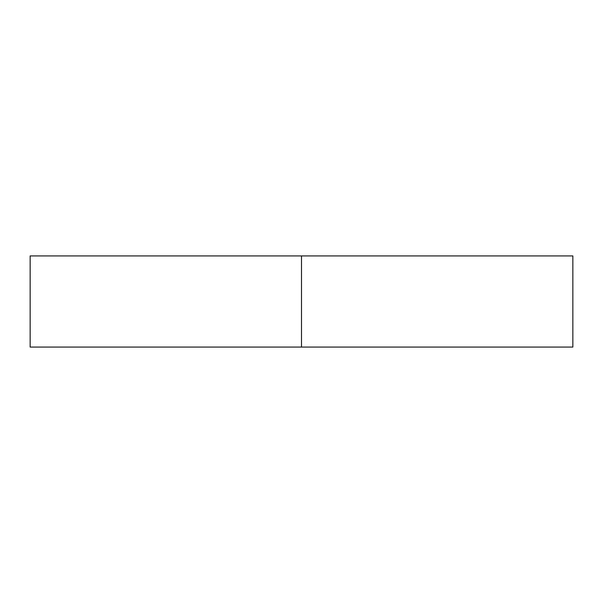 <?xml version="1.0" encoding="UTF-8"?>
<svg xmlns="http://www.w3.org/2000/svg" width="603" height="603" viewBox="0 0 603 603"><rect width="100%" height="100%" fill="white"/><g stroke="black" fill="none" stroke-linecap="round" stroke-linejoin="round"><path stroke-width="0.9" d="M566.639 255.928L301.5 255.928L572.85 255.928L301.5 255.928L301.5 347.072L572.85 347.072L301.5 347.072L572.85 347.072L572.85 255.928L301.5 255.928L301.5 347.072L30.15 347.072L301.5 347.072L30.15 347.072L301.5 347.072L30.15 347.072L30.15 255.928L301.5 255.928L30.15 255.928L301.5 255.928L301.5 347.072"/></g></svg>
